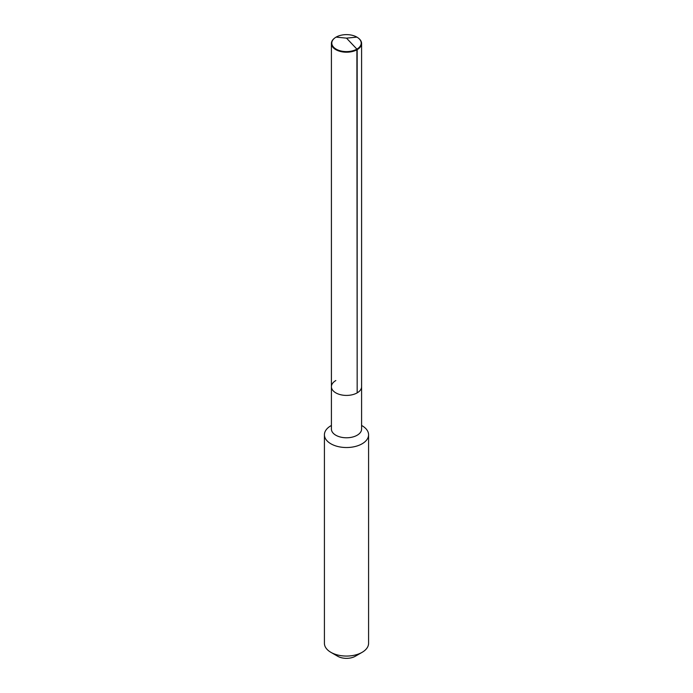 <?xml version="1.0" encoding="UTF-8"?>
<svg xmlns="http://www.w3.org/2000/svg" width="693" height="693" viewBox="0 0 693 693"><rect width="100%" height="100%" fill="white"/><g stroke="black" fill="none" stroke-linecap="round" stroke-linejoin="round"><path stroke-width="1.04" d="M358.489 38.202A15.09 8.714 180 0 1 358.645 38.323A15.09 8.714 180 0 1 361.59 43.494A15.09 8.714 180 0 1 357.172 49.653L357.172 392.862A15.09 8.714 180 0 1 340.722 394.75A15.09 8.714 180 0 1 331.41 386.703A15.09 8.714 180 0 1 335.828 380.544M331.41 386.703L331.41 43.494A15.09 8.714 180 0 0 340.722 51.542A15.09 8.714 180 0 0 357.172 49.653L356.895 49.116A14.7 8.489 180 0 1 336.911 49.55A14.7 8.489 180 0 1 334.667 38.08A14.7 8.489 180 0 1 336.105 37.11A14.7 8.489 180 0 1 358.333 38.08A14.7 8.489 180 0 1 356.895 49.116L357.172 392.862A15.09 8.714 180 0 1 340.722 394.75A15.09 8.714 180 0 1 331.41 386.703L331.41 429.071A15.09 8.714 180 0 0 340.722 437.118A15.09 8.714 180 0 0 357.172 435.23A15.09 8.714 0 0 0 361.59 429.071L361.59 386.703A15.09 8.714 0 0 1 357.172 392.862A15.09 8.714 0 0 0 361.59 386.703L361.59 43.494M368.581 434.78L368.581 643.312A22.081 12.751 0 0 1 362.11 652.33L355.344 656.236L362.11 652.33A22.081 12.751 180 0 1 330.89 652.33A22.081 12.751 180 0 1 324.419 643.312L324.419 434.78A22.081 12.751 180 0 0 338.054 446.561A22.081 12.751 180 0 0 362.11 443.797A22.081 12.751 0 0 0 368.581 434.78A22.081 12.751 0 0 0 362.11 425.762L361.59 425.459M330.89 425.762L331.41 425.459L330.89 425.762A22.081 12.751 180 0 0 324.419 434.78M355.344 656.236A12.509 7.225 180 0 1 337.656 656.236L330.89 652.33M331.41 43.494A15.09 8.714 180 0 1 334.355 38.323A15.09 8.714 180 0 1 334.511 38.202M356.895 37.11L346.5 38.141L356.895 49.116L346.5 38.141L336.105 37.11"/></g></svg>
